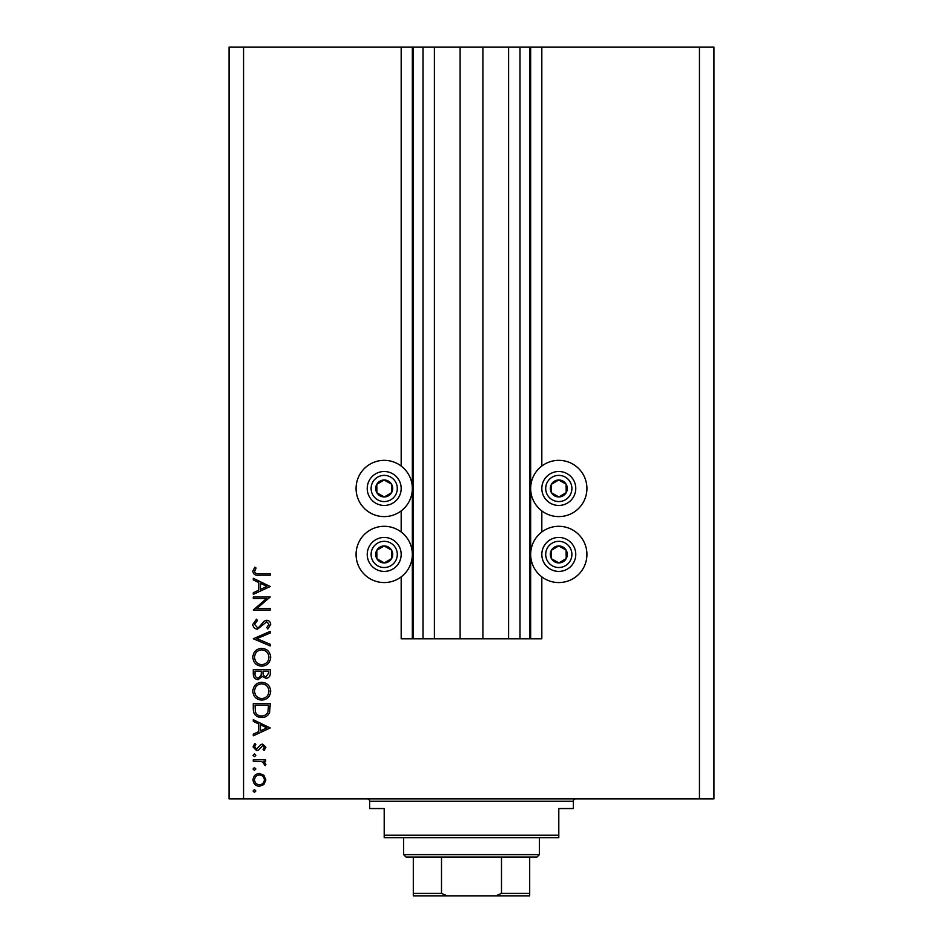 <?xml version="1.0" encoding="UTF-8"?>
<svg xmlns="http://www.w3.org/2000/svg" width="943" height="943" viewBox="0 0 943 943"><rect width="100%" height="100%" fill="white"/><g stroke="black" fill="none" stroke-linecap="round" stroke-linejoin="round"><path stroke-width="1.41" d="M434.405 47.15L434.405 638.812L460.101 638.812L460.101 47.15L401.176 47.15L401.176 466.042M401.176 510.906L401.176 532.005M401.176 576.857L401.176 638.812L413.305 638.812L413.305 47.15M423.006 47.15L423.006 638.812L413.305 638.812M434.405 638.812L423.006 638.812M460.101 638.812L482.899 638.812L482.899 47.15L460.101 47.15M519.994 47.15L519.994 638.812L529.695 638.812L529.695 47.15L508.595 47.15L508.595 638.812L482.899 638.812M508.595 47.15L482.899 47.15M519.994 638.812L508.595 638.812M529.695 47.15L530.661 47.15L530.661 638.812L529.695 638.812M541.824 576.857L541.824 638.812L530.661 638.812M699.435 47.15L699.435 798.851L713.981 798.851L713.981 47.15L541.824 47.15L541.824 466.042M541.824 510.906L541.824 532.005M541.824 47.15L530.661 47.15M586.923 488.474A28.125 28.125 0 0 0 558.798 460.349A28.125 28.125 0 0 0 530.661 488.474A28.125 28.125 0 0 0 558.798 516.599A28.125 28.125 0 0 0 586.923 488.474M530.661 554.425A28.125 28.125 0 0 1 558.798 526.3A28.125 28.125 0 0 1 586.923 554.425A28.125 28.125 0 0 1 558.798 582.562A28.125 28.125 0 0 1 530.661 554.425M412.339 488.474A28.125 28.125 0 0 1 384.202 516.599A28.125 28.125 0 0 1 356.077 488.474A28.125 28.125 0 0 1 384.202 460.349A28.125 28.125 0 0 1 412.339 488.474M356.077 554.425A28.125 28.125 0 0 0 384.202 582.562A28.125 28.125 0 0 0 412.339 554.425A28.125 28.125 0 0 0 384.202 526.3A28.125 28.125 0 0 0 356.077 554.425M266.586 598.499L253.266 598.499L253.266 596.966L270.24 596.966L256.873 608.506L270.24 608.506L270.24 610.027L253.266 610.027L266.586 598.499M257.427 629.181C254.575 628.828 253.042 627.213 252.83 624.325L256.543 619.162L257.392 620.6L254.563 624.325L257.451 627.649L259.113 627.048L264.123 621.201L266.716 620.258C269.191 620.518 270.511 621.92 270.676 624.443L267.8 628.957L266.751 627.578L268.932 624.266L266.786 621.779L257.427 629.181M253.266 638.753L270.24 631.35L270.24 632.989L256.861 638.647L270.24 644.305L270.24 645.931L253.266 638.753M252.83 657.283C253.29 651.837 256.248 648.843 261.671 648.324C267.128 648.784 270.122 651.731 270.676 657.141C270.24 662.67 267.258 665.675 261.753 666.171C256.307 665.687 253.325 662.729 252.83 657.283M252.83 691.231C253.29 685.785 256.248 682.791 261.671 682.272C267.128 682.732 270.122 685.679 270.676 691.089C270.24 696.618 267.258 699.623 261.753 700.119C256.307 699.635 253.325 696.677 252.83 691.231M253.266 719.709L270.24 727.972L253.266 735.811L253.266 734.149L258.7 731.638L258.7 723.953L253.266 721.371L253.266 719.709M253.042 790.977L254.457 789.562L255.871 790.977L254.457 792.391L253.042 790.977M699.435 798.851L229.019 798.851L229.019 47.15L243.565 47.15L243.565 798.851M401.176 47.15L243.565 47.15M259.431 773.46L263.828 775.158L265.879 779.885L263.84 784.6L259.431 786.297C255.506 785.932 253.372 783.798 253.042 779.885C253.372 775.959 255.494 773.814 259.431 773.46M253.042 768.993L254.457 767.578L255.871 768.993L254.457 770.407L253.042 768.993M253.266 761.272L253.266 759.752L265.667 759.752L265.667 761.272L263.84 761.272L265.879 764.301L265.454 765.622L264.146 764.785L264.358 764.007L261.694 761.543L253.266 761.272M253.042 755.284L254.457 753.87L255.871 755.284L254.457 756.699L253.042 755.284M262.625 744.074L265.879 747.21L264.123 750.392L263.05 749.355L264.358 747.21L262.696 745.607L258.547 750.027L256.626 750.604L253.042 746.974L254.728 743.426L255.871 744.44L254.563 746.891L256.567 749.084L260.716 744.652L262.625 744.074M261.541 717.529C256.072 717.21 253.313 714.322 253.266 708.865L253.266 703.608L270.24 703.608L269.627 712.413C268.071 715.855 265.384 717.564 261.541 717.529M253.266 674.245L253.266 669.66L270.24 669.66L270.24 672.972C270.429 676.119 269.026 677.911 266.032 678.359L262.425 676.402L258.076 679.667C254.952 679.278 253.337 677.463 253.266 674.245M253.266 578.259L270.24 586.522L253.266 594.361L253.266 592.699L258.7 590.188L258.7 582.503L253.266 579.921L253.266 578.259M254.563 571.34C255.188 573.309 256.649 574.087 258.948 573.686L270.24 573.686L270.24 575.206L258.771 575.206C255.376 575.678 253.396 574.358 252.83 571.246L254.787 567.156L256.095 568.051L254.563 571.34M259.419 784.776C262.413 784.493 264.064 782.867 264.358 779.873C264.064 776.891 262.413 775.252 259.419 774.981C256.437 775.252 254.822 776.891 254.563 779.873C254.822 782.867 256.437 784.493 259.419 784.776M260.445 730.837L266.928 727.855L260.445 724.778L260.445 730.837M268.496 705.128L254.999 705.128L255.435 711.93C256.52 714.653 258.559 716.008 261.541 716.008C264.747 715.996 266.916 714.499 268.024 711.541L268.496 705.128M261.765 698.598C266.185 698.126 268.578 695.651 268.932 691.16C268.531 686.693 266.115 684.241 261.683 683.805C257.286 684.264 254.916 686.716 254.563 691.16C254.893 695.675 257.298 698.162 261.765 698.598M268.496 673.243L268.496 671.18L263.05 671.18L263.05 672.206C262.755 674.728 263.734 676.272 265.997 676.838L268.496 673.243M261.317 672.182L261.317 671.18L254.999 671.18L254.999 673.349C254.704 675.954 255.73 677.545 258.076 678.147L261.117 675.365L261.317 672.182M261.765 664.65C266.185 664.178 268.578 661.703 268.932 657.212C268.531 652.745 266.115 650.293 261.683 649.857C257.286 650.316 254.916 652.768 254.563 657.212C254.893 661.727 257.298 664.214 261.765 664.65M260.445 589.387L266.928 586.405L260.445 583.328L260.445 589.387M380.053 495.877A8.487 8.487 0 0 0 391.498 484.136A8.487 8.487 0 0 0 376.799 484.325A8.487 8.487 0 0 0 380.053 495.877M380.618 494.886L384.32 496.961L391.604 492.623L391.498 484.136L384.096 479.987L376.799 484.325L376.905 492.812L380.618 494.886M392.5 473.669A16.974 16.974 0 0 1 399.019 496.772A16.974 16.974 0 0 1 375.903 503.279A16.974 16.974 0 0 1 369.397 480.176A16.974 16.974 0 0 1 392.5 473.669A16.974 16.974 0 0 0 369.397 480.176A16.974 16.974 0 0 0 375.903 503.279M376.905 492.812L384.32 496.961L391.604 492.623L391.498 484.136L384.096 479.987L376.799 484.337M554.649 495.877A8.487 8.487 0 0 0 566.095 484.136A8.487 8.487 0 0 0 551.396 484.325A8.487 8.487 0 0 0 554.649 495.877M555.203 494.886L558.904 496.961L566.201 492.623L566.095 484.136L558.68 479.987L551.396 484.325L551.502 492.812L555.203 494.886M567.097 473.669A16.974 16.974 0 0 1 573.603 496.772A16.974 16.974 0 0 1 550.5 503.279A16.974 16.974 0 0 1 543.981 480.176A16.974 16.974 0 0 1 567.097 473.669A16.974 16.974 0 0 0 543.981 480.176A16.974 16.974 0 0 0 550.5 503.279M551.502 492.812L558.904 496.961L566.201 492.623L566.095 484.136L558.68 479.987L551.396 484.337M554.649 561.839A8.487 8.487 0 0 0 566.095 550.087A8.487 8.487 0 0 0 551.396 550.288A8.487 8.487 0 0 0 554.649 561.839M555.203 560.837L558.904 562.912L566.201 558.574L566.095 550.087L558.68 545.938L551.396 550.288L551.502 558.763L555.203 560.837M567.097 539.62A16.974 16.974 0 0 1 573.603 562.723A16.974 16.974 0 0 1 550.5 569.242A16.974 16.974 0 0 1 543.981 546.138A16.974 16.974 0 0 1 567.097 539.62A16.974 16.974 0 0 0 543.981 546.138A16.974 16.974 0 0 0 550.5 569.242M558.904 562.912L566.201 558.574L566.095 550.087L558.68 545.938L551.396 550.288L551.502 558.763L558.904 562.912M380.053 561.839A8.487 8.487 0 0 0 391.498 550.087A8.487 8.487 0 0 0 376.799 550.288A8.487 8.487 0 0 0 380.053 561.839M380.618 560.837L384.32 562.912L391.604 558.574L391.498 550.087L384.096 545.938L376.799 550.288L376.905 558.763L380.618 560.837M392.5 539.62A16.974 16.974 0 0 1 399.019 562.723A16.974 16.974 0 0 1 375.903 569.242A16.974 16.974 0 0 1 369.397 546.138A16.974 16.974 0 0 1 392.5 539.62A16.974 16.974 0 0 0 369.397 546.138A16.974 16.974 0 0 0 375.903 569.242M384.32 562.912L391.604 558.574L391.498 550.087L384.096 545.938L376.799 550.288L376.905 558.763L384.32 562.912M367.228 798.851A2.428 2.428 0 0 1 369.656 801.279L369.656 808.552L384.202 808.552L384.202 835.227L558.798 835.227L558.798 808.552L573.344 808.552L573.344 801.279L369.656 801.279M575.772 798.851A2.428 2.428 0 0 0 573.344 801.279M558.798 835.227L558.798 837.655L384.202 837.655L384.202 835.227M517.813 895.85L425.187 895.85L517.813 895.85M539.396 854.629L536.968 857.057L406.032 857.057L403.604 854.629L539.396 854.629L539.396 837.655M403.604 854.629L403.604 837.655M529.695 857.057L529.695 894.99M529.695 895.85L413.305 895.85L413.305 893.422L413.305 895.85M495.747 895.85L501.499 893.422L529.695 893.422M501.499 857.057L501.499 893.422M441.501 857.057L441.501 893.422L447.253 895.85M413.305 857.057L413.305 893.422L441.501 893.422M412.339 47.15L412.339 638.812M377.801 499.896A13.096 13.096 0 0 0 395.624 494.875A13.096 13.096 0 0 0 390.602 477.052A13.096 13.096 0 0 0 372.78 482.073A13.096 13.096 0 0 0 377.801 499.896M552.398 499.896A13.096 13.096 0 0 0 570.22 494.875A13.096 13.096 0 0 0 565.199 477.052A13.096 13.096 0 0 0 547.376 482.073A13.096 13.096 0 0 0 552.398 499.896M552.398 565.859A13.096 13.096 0 0 0 570.22 560.826A13.096 13.096 0 0 0 565.199 543.003A13.096 13.096 0 0 0 547.376 548.024A13.096 13.096 0 0 0 552.398 565.859M377.801 565.859A13.096 13.096 0 0 0 395.624 560.826A13.096 13.096 0 0 0 390.602 543.003A13.096 13.096 0 0 0 372.78 548.024A13.096 13.096 0 0 0 377.801 565.859"/></g></svg>
